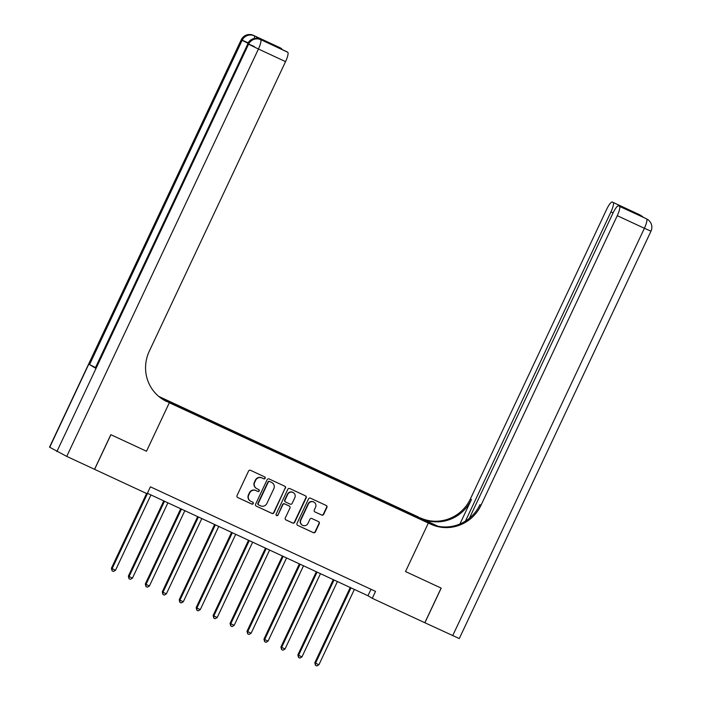 <?xml version="1.0" encoding="UTF-8"?>
<svg xmlns="http://www.w3.org/2000/svg" width="701" height="701" viewBox="0 0 701 701"><rect width="100%" height="100%" fill="white"/><g stroke="black" fill="none" stroke-linecap="round" stroke-linejoin="round"><path stroke-width="1.05" d="M265.162 478.275A1.051 1.025 121 0 0 264.671 476.89L250.529 470.318A1.507 1.463 121 0 0 248.557 471.063L237.043 495.546A1.507 1.463 121 0 0 237.735 497.526L251.878 504.098A1.051 1.025 121 0 0 253.254 503.572A1.051 1.025 121 0 0 252.772 502.188L250.94 501.338A4.811 4.697 121 0 1 248.732 495.011L249.687 492.969A4.811 4.697 121 0 1 255.996 490.595L257.828 491.445A1.051 1.025 121 0 0 259.204 490.928A1.051 1.025 121 0 0 258.722 489.543L256.89 488.693A4.811 4.697 121 0 1 254.682 482.358L255.637 480.316A4.811 4.697 121 0 1 261.946 477.942L263.778 478.792A1.051 1.025 121 0 0 265.162 478.275M256.47 488.466L256.18 488.29A4.811 4.697 121 0 1 254.393 482.192L255.357 480.15A4.811 4.697 121 0 1 261.666 477.775L263.488 478.625A1.051 1.025 121 0 0 264.61 476.864M237.735 497.526L251.589 503.923A1.051 1.025 121 0 0 252.71 502.161M250.511 501.11L250.231 500.943A4.811 4.697 121 0 1 248.443 494.836L249.398 492.794A4.811 4.697 121 0 1 255.707 490.42L257.539 491.27A1.051 1.025 121 0 0 258.66 489.508M407.614 512.089L412.968 514.718L407.614 512.089M321.698 515.06A1.507 1.463 121 0 0 323.669 514.324L326.894 507.454A1.507 1.463 121 0 0 326.21 505.474L310.499 498.174A1.507 1.463 121 0 0 308.528 498.919L297.005 523.402A1.507 1.463 121 0 0 297.697 525.382L313.408 532.672A1.507 1.463 121 0 0 315.38 531.936L319.279 523.638A1.507 1.463 121 0 0 318.587 521.658L311.866 518.538A1.507 1.463 121 0 0 309.895 519.275L307.958 523.393A4.022 3.926 121 0 1 302.333 525.189A4.022 3.926 121 0 1 300.843 520.081L308.422 503.966A4.022 3.926 121 0 1 314.057 502.17A4.022 3.926 121 0 1 315.546 507.279L314.285 509.96A1.507 1.463 121 0 0 314.977 511.94L321.409 514.893A1.507 1.463 121 0 0 323.38 514.148L326.613 507.279A1.507 1.463 121 0 0 326.193 505.465M452.688 635.676L644.394 228.289L650.984 231.172L459.286 638.558L424.894 622.76L441.192 588.121L405.529 571.552L441.122 588.086L424.824 622.733L372.275 598.321L375.534 591.39L150.417 486.827L147.157 493.758L94.6 469.346L110.907 434.708L146.5 451.242L169.327 402.742L430.791 524.19A38.292 37.372 121 0 0 480.991 505.298L617.266 215.689A9.192 1.998 -65.1 0 0 619.465 206.348L645.831 218.493A9.192 1.998 114.9 0 1 645.866 218.519A9.192 8.973 121 0 1 646.681 218.949A9.192 9.192 0 0 0 645.831 218.493A9.192 1.998 114.9 0 0 645.787 218.475M432.587 524.742L426.269 521.807L428.346 523.051L405.529 571.552L428.346 523.051L417.743 516.698L158.671 396.354M285.5 488.22A1.507 1.463 121 0 0 284.808 486.24L269.105 478.949A1.507 1.463 121 0 0 267.134 479.686L255.611 504.168A1.507 1.463 121 0 0 256.303 506.148L272.006 513.447A1.507 1.463 121 0 0 273.977 512.703L285.211 488.054A1.507 1.463 121 0 0 284.79 486.24M289.802 488.562L305.505 495.861A1.507 1.463 121 0 1 306.197 497.833L294.674 522.315A1.507 1.463 121 0 1 292.711 523.06L285.982 519.94A1.507 1.463 121 0 1 285.289 517.96L289.969 508.032A1.507 1.463 121 0 0 289.276 506.052L284.816 503.984A1.507 1.463 121 0 0 282.845 504.72L277.982 515.06A1.051 1.025 121 0 1 276.509 515.533A1.051 1.025 121 0 1 276.115 514.192L287.831 489.307A1.507 1.463 121 0 1 289.802 488.562M170.597 402.243L176.994 405.117L170.597 402.243M261.859 40.15A9.192 1.998 114.9 0 1 261.902 40.167A9.192 1.998 114.9 0 1 261.946 40.185L287.752 52.268A9.192 1.998 114.9 0 1 285.552 61.618L258.432 49.017L66.735 456.404L94.539 469.311L110.837 434.673L146.5 451.242L169.327 402.742L159.451 397.003M394.961 507.366L395.373 506.49L183.811 408.219L167.241 400.762L191.697 412.95L401.384 510.346M395.373 506.49L419.829 518.679L401.515 510.179M147.376 493.276L367.972 595.745L372.275 598.321M371.013 589.287L367.972 595.745M185.546 409.261L185.423 409.805M396.932 508.278L397.108 507.524M415.413 516.032L414.817 516.357M256.303 506.148L271.725 513.272A1.507 1.463 121 0 0 273.697 512.536L285.211 488.054M269.666 481.534A1.051 1.025 121 0 0 268.29 482.051L258.178 503.537A1.051 1.025 121 0 0 258.66 504.922L260.588 505.824A4.811 4.697 121 0 0 266.897 503.449L273.811 488.763A4.811 4.697 121 0 0 271.602 482.428L269.386 481.359A1.051 1.025 121 0 0 268.001 481.876L268.29 482.051M258.371 504.755A1.051 1.025 121 0 1 257.889 503.371L268.001 481.876M272.023 482.656L271.743 482.481A4.811 4.697 121 0 0 271.313 482.253L271.602 482.428M269.386 481.359L271.313 482.253M285.71 519.774L292.422 522.885A1.507 1.463 121 0 0 294.394 522.149L305.916 497.666A1.507 1.463 121 0 0 305.496 495.852M289.408 506.122L289.119 505.947A1.507 1.463 121 0 0 288.987 505.877L284.527 503.809A1.507 1.463 121 0 0 282.556 504.554L277.982 515.06M276.369 515.428A1.051 1.025 121 0 0 277.692 514.885M294.814 497.728A4.022 3.926 121 0 0 293.325 492.628A4.022 3.926 121 0 0 287.69 494.424L285.018 500.102A1.507 1.463 121 0 0 285.71 502.074L290.17 504.15A1.507 1.463 121 0 0 292.142 503.406L294.814 497.728M293.325 492.628L293.036 492.452A4.022 3.926 121 0 0 287.41 494.249L287.69 494.424M285.579 502.004L285.289 501.837A1.507 1.463 121 0 1 284.737 499.927L287.41 494.249M314.977 511.94L321.409 514.893M314.057 502.17L313.768 502.004A4.022 3.926 121 0 0 308.133 503.791L308.422 503.966M302.333 525.189L302.043 525.014A4.022 3.926 121 0 1 300.554 519.914L308.133 503.791M297.697 525.382L313.119 532.506A1.507 1.463 121 0 0 315.091 531.761L318.999 523.463A1.507 1.463 121 0 0 318.578 521.649M146.579 493.486L111.398 568.257L115.507 570.263L150.952 494.941M147.56 493.364L112.116 568.686L112.072 570.833L111.398 568.257M115.507 570.263L113.431 571.464L112.072 570.833M163.762 500.891L128.353 576.134L132.454 578.141L167.907 502.81M164.516 501.233L129.072 576.564L129.019 578.711L128.353 576.134M132.454 578.141L130.377 579.341L129.019 578.711M180.709 508.76L145.3 584.003L149.409 586.01L184.854 510.687M181.463 509.11L146.018 584.432L145.974 586.579L145.3 584.003M149.409 586.01L147.333 587.21L145.974 586.579M197.664 516.637L162.255 591.881L166.365 593.887L201.809 518.556M198.418 516.987L162.974 592.31L162.93 594.457L162.255 591.881M166.365 593.887L164.279 595.088L162.93 594.457M214.611 524.506L179.211 599.758L179.92 600.187L183.311 601.756L218.756 526.433M215.365 524.856L179.92 600.187L179.877 602.325L179.211 599.758M183.311 601.756L181.235 602.956L179.877 602.325M261.946 40.185L256.215 36.75A9.192 1.998 114.9 0 1 256.548 38.38M163.131 399.588L166.882 401.612A38.292 37.372 -59 0 1 163.482 399.807A38.292 37.372 -59 0 1 149.278 351.219L285.552 61.618M286.823 51.725A9.192 1.998 114.9 0 1 286.867 51.743L266.564 42.314L261.087 39.028L280.584 47.975L256.215 36.75M281.434 48.483A9.192 1.998 114.9 0 1 281.784 49.385M66.735 456.404L49.534 447.159L241.232 39.773L49.718 447.291M95.31 367.464L89.553 364.581L95.283 368.025L247.865 43.777L95.283 368.025M287.752 52.268L286.902 51.76A9.192 1.998 114.9 0 1 286.902 51.76L266.564 42.314M166.882 401.612L165.848 400.99A38.292 37.372 -59 0 1 162.974 399.491M261.087 39.028L266.748 42.402M639.338 214.611A9.192 1.998 114.9 0 1 639.382 214.629L643.833 217.573M437.538 526.171L420.188 517.829A38.292 37.372 121 0 0 470.389 498.937L606.663 209.336A9.192 1.998 -65.1 0 1 612.253 202.028L639.382 214.629L612.297 202.054L633.485 212.009L638.962 215.286L618.58 205.822A9.192 1.998 -65.1 0 0 612.981 213.122L469.398 518.258M438.081 526.285L421.213 518.451A38.292 37.372 121 0 0 471.423 499.55L459.917 523.989M638.962 215.286L619.465 206.348M465.446 521.106L610.948 211.904A9.192 1.998 -65.1 0 0 613.147 202.554M430.791 524.19L429.757 523.568A38.292 37.372 121 0 0 479.957 504.676L480.991 505.298M631.838 211.982L633.485 212.009M231.567 532.383L196.157 607.627L200.267 609.633L235.711 534.311M232.32 532.734L196.876 608.056L196.832 610.203L196.157 607.627M200.267 609.633L198.181 610.834L196.832 610.203M248.522 540.252L213.113 615.504L213.823 615.934L217.214 617.511L252.658 542.18M249.276 540.602L213.823 615.934L213.779 618.08L213.113 615.504M217.214 617.511L215.137 618.703L213.779 618.08M265.469 548.129L230.059 623.373L234.169 625.38L269.613 550.057M266.222 548.48L230.778 623.802L230.734 625.949L230.059 623.373M234.169 625.38L232.092 626.58L230.734 625.949M282.424 556.007L247.015 631.25L251.116 633.257L286.569 557.926M283.178 556.357L247.733 631.68L247.681 633.827L247.015 631.25M251.116 633.257L249.039 634.458L247.681 633.827M299.371 563.876L263.962 639.128L264.68 639.557L268.071 641.126L303.515 565.803M300.124 564.226L264.68 639.557L264.636 641.695L263.962 639.128M268.071 641.126L265.994 642.326L264.636 641.695M316.326 571.753L280.917 646.997L285.027 649.003L320.471 573.672M317.08 572.104L281.636 647.426L281.592 649.573L280.917 646.997M285.027 649.003L282.941 650.204L281.592 649.573M333.273 579.622L297.872 654.874L298.582 655.304L301.973 656.872L337.418 581.55M334.026 579.972L298.582 655.304L298.538 657.45L297.872 654.874M301.973 656.872L299.897 658.073L298.538 657.45M350.228 587.499L314.819 662.743L315.538 663.172L318.929 664.75L354.373 589.427M350.982 587.85L315.538 663.172L315.494 665.319L314.819 662.743M318.929 664.75L316.843 665.95L315.494 665.319M56.877 451.593L248.575 44.207L247.865 43.777A9.192 8.973 121 0 1 259.913 39.247A9.192 1.998 -65.1 0 0 259.869 39.221L261.902 40.167M89.553 364.581L242.134 40.343L241.416 39.913A9.192 8.973 121 0 1 253.464 35.374A9.192 1.998 -65.1 0 0 253.42 35.357L280.549 47.948M254.349 38.52A9.192 1.998 -65.1 0 0 254.183 35.804A9.192 8.973 -59 0 0 242.134 40.343L247.891 43.225M247.83 42.656L241.232 39.773A9.192 9.192 0 0 1 253.42 35.357M258.432 49.017A9.192 1.998 -65.1 0 0 260.623 39.677A9.192 8.973 -59 0 0 248.575 44.207L258.432 49.017M254.279 46.529L247.681 43.646A9.192 9.192 0 0 1 259.869 39.221M421.213 518.451L420.188 517.829M471.423 499.55L470.389 498.937M650.984 231.172A9.192 9.192 0 0 0 647.4 219.378A9.192 8.973 -59 0 0 646.585 218.949A9.192 1.998 114.9 0 1 644.394 228.289L617.266 215.689M613.095 212.894L610.948 211.904M639.382 214.629A9.192 1.998 114.9 0 1 639.417 214.646A9.192 8.973 121 0 1 640.232 215.084A9.192 9.192 0 0 0 639.382 214.629M642.756 216.924A9.192 9.192 0 0 0 640.951 215.514A9.192 8.973 -59 0 0 640.136 215.076A9.192 1.998 114.9 0 1 640.425 215.522M646.681 218.949L647.4 219.378M640.232 215.084L640.951 215.514"/></g></svg>
